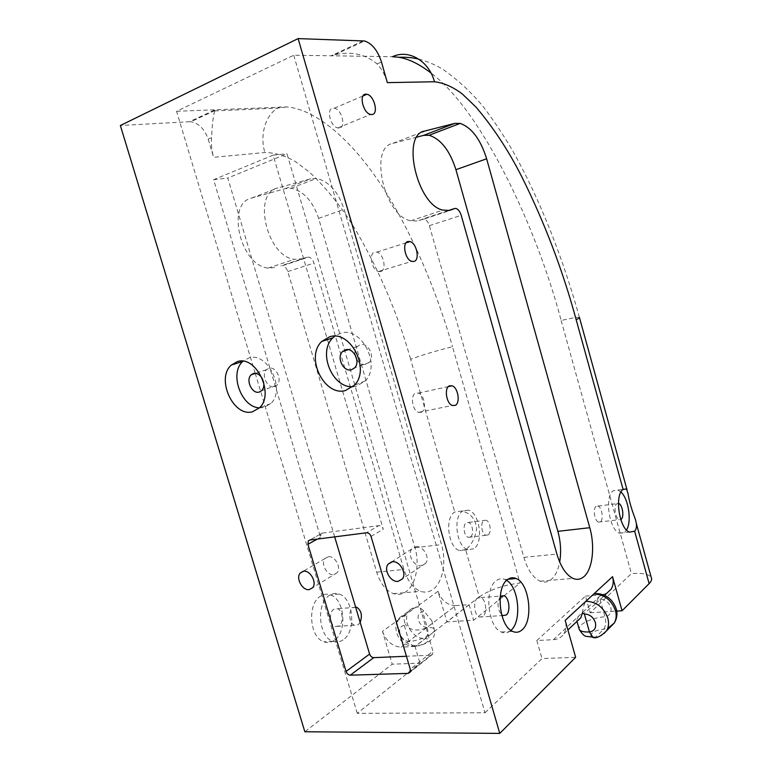 <?xml version="1.0" encoding="UTF-8"?>
<svg xmlns="http://www.w3.org/2000/svg" width="772" height="772" viewBox="0 0 772 772"><rect width="100%" height="100%" fill="white"/><g stroke="black" fill="none" stroke-linecap="round" stroke-linejoin="round"><path stroke-width="0.58" stroke-dasharray="3.86 2.9" d="M582.416 612.949C582.985 607.747 584.134 603.858 585.88 601.282M352.872 386.704L356.259 386.27L365.156 380.992C381.513 365.166 361.402 326.073 340.703 333.224L334.701 336.225M356.809 359.665C359.347 363.409 362.415 364.963 366.015 364.336L369.219 362.454C375.385 356.645 368.08 342.179 360.292 344.737L357.253 346.522C355.361 348.597 354.609 351.299 354.995 354.628M259.46 407.838L263.802 407.529L270.76 403.582C286.074 389.928 267.585 351.414 248.922 357.938L243.006 361.238M263.358 381.214L262.818 379.679M274.417 386.637L276.916 385.218C282.697 380.2 275.971 365.957 268.936 368.292L266.552 369.634C260.733 374.594 267.315 388.847 274.417 386.637M328.322 556.737C334.942 555.531 341.707 567.777 337.142 572.747L333.668 574.638C326.99 575.729 320.37 563.483 324.964 558.561L328.322 556.737M415.847 546.701C423.066 545.418 430.361 557.683 425.681 563.28L421.406 565.712C414.12 566.87 406.989 554.586 411.717 549.046L415.847 546.701M421.261 412.267L418.472 412.364C412.277 410.675 410.057 395.042 415.732 393.141L418.405 393.073C424.571 394.724 426.877 410.173 421.261 412.267M380.567 271.561L378.492 271.512C371.564 270.046 368.447 252.984 374.922 252.048L376.871 252.106C383.771 253.534 386.984 270.403 380.567 271.561M339.062 128.027L337.875 127.94C330.233 126.84 325.871 107.926 333.301 108.119L334.344 108.205C341.967 109.277 346.416 127.998 339.062 128.027M465.632 549.654L459.726 550.61C448.243 548.139 444.344 517.365 454.766 512.039L461.395 511.083C470.1 512.695 475.185 518.446 476.652 528.337C475.108 538.229 471.431 545.331 465.632 549.654L479.277 596.891L446.93 621.904L473.593 620.206L504.087 595.791M473.805 548.767L467.938 549.712C456.493 547.213 452.546 516.285 462.901 510.948L468.334 510.157C479.653 512.492 483.976 542.639 473.805 548.767M470.409 536.994L468.257 537.331C463.972 536.405 462.438 524.863 466.307 522.76L468.401 522.451C472.676 523.348 474.259 534.774 470.409 536.994M488.049 534.928L485.916 535.266C481.67 534.321 480.097 522.654 483.919 520.54L485.993 520.222C490.22 521.148 491.851 532.699 488.049 534.928M334.151 640.432C330.87 642.632 327.444 643.095 323.854 641.793C309.263 637.411 307.121 603.221 320.805 595.984C323.893 594.112 327.067 593.726 330.329 594.836C344.756 598.889 347.651 632.133 334.151 640.432M343.058 639.93C339.796 642.15 336.37 642.613 332.79 641.3C318.238 636.89 316.028 602.478 329.663 595.212C332.732 593.321 335.897 592.944 339.149 594.064C353.537 598.146 356.5 631.592 343.058 639.93M338.889 626.015L335.116 626.497C329.663 624.886 328.747 612.051 333.851 609.185L337.509 608.732C342.942 610.305 343.965 623.004 338.889 626.015M360.167 622.386L358.15 624.751L354.416 625.243C348.992 623.593 348.018 610.584 353.074 607.699L355.583 606.995M620.977 492.044L618.005 490.066L613.209 490.78C604.215 496.309 609.214 530.219 619.53 533.191L624.712 532.294L626.536 530.017M618.42 503.392L616.799 503.759C613.451 505.949 615.361 518.581 619.231 519.691L620.784 519.604M596.119 506.364C592.684 508.545 594.546 521.032 598.483 522.113L600.423 521.795C603.82 519.488 601.919 507.136 598.01 506.075L596.119 506.364M506.644 580.39L505.013 579.502C501.964 578.199 499.069 578.566 496.328 580.612C484.073 588.447 487.653 626.932 501.298 632.017C504.656 633.503 507.783 633.03 510.688 630.599L510.919 630.386M500.169 596.872C496.907 603.106 497.409 609.089 501.675 614.821M477.501 598.049C472.84 601.118 474.191 615.236 479.354 617.069L482.857 616.577C487.489 613.325 486.032 599.39 480.908 597.596L477.501 598.049M580.853 617.735C578.99 620.418 577.601 621.267 576.665 620.302L578.324 616.394C583.555 613.711 589.412 609.426 595.887 603.55L598.059 598.271L600.076 599.207C605.238 599.381 608.818 602.112 610.826 607.419C611.8 612.775 609.851 615.873 604.978 616.703C594.575 617.745 586.517 620.563 580.795 625.166L578.971 628.466M416.919 137.117L392.861 143.389C368.447 147.134 384.485 216.459 410.752 220.782L417.054 221.004L424.175 219.007C426.462 219.798 428.19 222.018 429.367 225.665L523.86 557.374C527.701 569.977 533.124 577.919 540.139 581.191C544.212 582.802 547.956 582.204 551.362 579.405C555.435 575.844 558.204 570.054 559.69 562.035M303.029 258.697L294.383 259.353C266.736 256.487 251.99 192.73 277.872 187.934L310.817 178.786L316.636 178.419C329.075 181.43 338.233 191.736 344.109 209.347L441.507 544.617C446.66 561.572 442.752 582.754 432.783 589.528C429.01 592.182 424.957 592.78 420.634 591.333C413.194 588.38 407.635 581.075 403.939 569.427L313.972 263.078C312.843 259.72 311.077 257.723 308.675 257.086L282.494 265.713C284.916 266.321 286.682 268.27 287.802 271.561L376.688 572.158C380.345 583.603 385.923 590.763 393.43 593.639C397.802 595.058 401.913 594.45 405.763 591.834C415.905 585.157 420.026 564.313 414.921 547.657L318.633 218.389C312.795 201.106 303.608 191.051 291.063 188.233L285.177 188.657L251.846 198.018C225.714 203.017 240.169 265.52 268.048 268.077L276.781 267.353M255.214 373.291L176.585 111.293L293.746 55.237L392.504 56.694M363.207 40.819L331.063 55.787L334.701 54.851C350.922 50.962 365.06 53.982 377.093 63.912C381.802 69.036 385.218 75.28 387.351 82.633M293.746 55.237L484.999 712.759L357.272 713.347L419.958 663.158L392.234 664.2L304.843 731.769M484.999 712.759L542.002 658.574L575.642 657.31M479.277 596.891C489.988 589.634 503.576 585.022 520.01 583.043L452.498 346.715C436.363 350.749 422.409 354.937 410.636 359.279L454.766 512.039M504.126 595.772L520.01 583.043M176.585 111.293L286.962 106.932C314.474 109.267 349.542 137.281 380.692 184.247C411.872 231.339 437.048 292.424 452.498 346.715M189.487 121.706L190.896 121.725C198.819 123.25 204.58 129.059 208.189 139.172L211.605 137.648C212.194 124.167 213.255 115.26 214.799 110.917L215.513 109.585L189.487 121.706L120.364 125.508M606.715 593.33L601.234 594.913L553.456 639.698L536.839 640.509L585.456 596.081L590.155 612.794L631.39 573.596C642.188 572.795 648.798 574.04 651.201 577.34M590.155 612.794L616.703 611.106M423.703 610.806L418.887 606.802L415.867 607.284L406.622 613.943C403.833 616.317 403.418 619.752 405.397 624.249L404.287 625.368L409.015 641.397C419.968 641.078 437.048 632.683 434.24 629.122C433.42 627.848 431.104 627.308 427.292 627.501C423.143 627.279 420.18 624.809 418.405 620.119C417.401 615.371 418.839 612.611 422.699 611.849L423.703 610.806L431.77 620.669C432.513 622.319 431.712 623.979 429.386 625.619C424.687 630.048 411.254 633.281 405.397 624.249M431.77 620.669L434.24 629.122C435.205 636.861 433.401 637.556 429.763 641.001C424.947 644.35 419.292 646.145 412.798 646.376L416.012 645.817L425.111 638.772C433.941 638.116 424.465 645.546 416.012 645.817C407.645 645.247 401.662 640.21 398.072 630.695C396.615 625.397 397.165 621.006 399.722 617.532L406.622 613.943L382.497 631.351L392.234 664.2M208.189 139.172L213.603 157.324L264.864 152.499C274.909 152.682 284.993 155.645 295.116 161.396L309.553 172.224C327.897 189.545 343.829 209.781 357.339 232.912C380.384 273.047 398.149 315.169 410.636 359.279M382.497 631.351C386.241 641.271 392.437 646.531 401.073 647.129L455.663 605.653C447.364 605.306 441.478 600.529 438.004 591.304L446.93 621.904M357.272 713.347L255.262 373.426M455.663 605.653L469.087 604.659L415.037 646.444L419.958 663.158M469.087 604.659L473.593 620.206M579.511 317.765L579.415 317.398C577.765 316.964 571.685 318.006 561.157 320.515C536.318 226.177 481.487 110.502 431.037 73.07M561.157 320.515L631.39 573.596M536.839 640.509L542.002 658.574M334.691 536.868L227.779 178.033L286.991 153.773L432.909 651.221L410.279 669.295M410.347 671.582L430.747 655.225L406.429 656.268M430.747 655.225L432.609 654.212L432.909 651.221M553.456 639.698C558.021 639.409 561.485 637.431 563.859 633.783C566.108 629.971 566.552 625.503 565.191 620.389M585.456 596.081L601.234 594.913M415.037 646.444L401.073 647.129M593.755 594.006L596.293 593.523C597.663 594.247 598.252 595.83 598.059 598.271M211.605 137.648C211.036 144.296 211.692 150.849 213.603 157.324M320.988 533.857L309.775 540.053L322.397 533.076L320.988 533.857L320.534 537.302L213.622 179.693L273.134 155.133L383.24 529.216C382.323 526.813 380.847 525.616 378.791 525.635L366.546 532.786M273.134 155.133L286.991 153.773M322.397 533.076L378.791 525.635M213.622 179.693L227.779 178.033M418.906 220.474L449.979 210.225M414.921 547.657L441.507 544.617M600.076 599.207L604.978 616.703C606.232 622.222 605.788 626.391 603.636 629.238L595.916 636.977C585.012 637.662 593.234 629.595 603.636 629.238L607.699 628.437M438.004 591.304L415.867 607.284L408.996 610.855C406.448 614.309 405.889 618.652 407.317 623.892C410.868 633.291 416.803 638.251 425.111 638.772C427.688 636.196 428.412 632.442 427.292 627.501L422.699 611.849M429.367 225.665L461.222 215.34M523.86 557.374L556.892 554.064M376.688 572.158L403.939 569.427M287.802 271.561L313.972 263.078M318.633 218.389L344.109 209.347M285.177 188.657L310.817 178.786M251.846 198.018L277.872 187.934M307.024 257.211L280.825 265.858M392.861 143.389L422.159 132.041M448.474 210.534L422.631 219.065M280.207 106.758L277.669 108.08C265.259 115.298 259.624 135.554 264.864 152.499M377.093 63.912L381.464 61.972M371.033 536.424L383.24 529.216M320.534 537.302L317.34 539.088M606.589 630.811C604.215 634.603 600.655 636.659 595.916 636.977L595.308 637.46M404.287 625.368C400.378 626.111 398.941 628.91 399.973 633.773C401.797 638.589 404.808 641.127 409.015 641.397L412.798 646.376C404.991 645.498 399.616 641.03 396.663 633.001C395.505 625.407 394.617 625.31 399.722 617.532L408.996 610.855C411.775 608.104 415.075 606.753 418.887 606.802M365.156 380.992L354.367 385.228M369.219 362.454L354.637 367.858M270.76 403.582L259.479 407.819M276.916 385.218L261.689 390.671M337.142 572.747L312.631 587.733M425.681 563.28L402.395 578.923M418.472 412.364L452.373 405.474M378.492 271.512L411.804 261.37M337.875 127.94L370.57 114.439M467.938 549.712L459.726 550.61M485.916 535.266L468.257 537.331M332.79 641.3L323.854 641.793M354.416 625.243L335.116 626.497M619.53 533.191L629.518 532.111M598.483 522.113L619.231 519.691M501.298 632.017L512.618 631.39M479.354 617.069L502.765 615.535M576.665 620.302L576.973 621.402M540.139 581.191L573.027 578.402M393.43 593.639L420.634 591.333M291.063 188.233L316.636 178.419M268.048 268.077L294.383 259.353M410.752 220.782L442.954 210.109M424.175 219.007L456.088 208.488M282.494 265.713L308.675 257.086M480.908 597.596L501.115 596.023M505.013 579.502L508.063 579.232M598.01 506.075L618.411 503.498M618.005 490.066L623.207 489.371M355.68 607.323L337.509 608.732M339.149 594.064L330.329 594.836M485.993 520.222L468.401 522.451M468.334 510.157L461.395 511.083M563.859 633.783L567.903 629.962M595.887 603.55L604.582 595.337M214.799 110.917L277.669 108.08L286.962 106.932M627.047 489.873L628.003 493.356M634.536 517.018L636.176 522.962M579.415 317.398C564.216 262.461 541.259 201.241 512.27 150.096C504.116 136.152 494.746 122.053 484.14 107.819C472.503 93.344 458.568 80.384 442.346 68.93C433.96 64.182 426.125 60.92 418.829 59.154M334.344 108.205L363.043 95.921M376.871 252.106L406.091 242.823M418.405 393.073L448.397 386.598M214.983 110.521L190.896 121.725M334.701 54.851L364.529 40.974M411.717 549.046L391.665 561.881M324.964 558.561L303.261 571.261M432.609 654.212L409.99 672.364M266.552 369.634L255.59 373.32M357.253 346.522L348.133 349.677M616.124 608.587L616.268 609.069"/><path stroke-width="1.16" d="M578.971 628.466L579.261 629.489C580.496 631.361 583.893 632.181 589.451 631.969C594.421 631.158 596.389 628.003 595.376 622.502C593.311 617.06 589.654 614.222 584.385 614.001L582.416 612.949L580.853 617.735L567.903 629.962M345.422 390.545L354.367 385.228C370.792 369.248 350.43 329.596 329.615 336.795L321.779 341.436C304.94 356.867 324.047 396.702 345.422 390.545M351.414 369.769L354.637 367.858C360.833 361.981 353.422 347.236 345.567 349.812L342.498 351.617C336.235 357.426 343.482 372.2 351.414 369.769M252.512 411.785L259.479 407.819C274.832 394.048 256.13 355.033 237.39 361.595L231.301 365.069C215.668 378.405 233.327 417.401 252.512 411.785M262.818 379.679C260.492 374.951 257.404 372.876 253.573 373.445L251.19 374.796C245.351 379.824 252.039 394.309 259.17 392.099L261.689 390.671C263.792 388.335 264.352 385.18 263.358 381.214M309.118 589.625L312.631 587.733C317.215 582.677 310.276 570.045 303.579 571.222L300.192 573.056C295.579 578.054 302.363 590.677 309.118 589.625M398.062 581.374L402.395 578.923C407.114 573.21 399.626 560.54 392.301 561.784L388.113 564.158C383.346 569.794 390.661 582.484 398.062 581.374M449.497 385.836C443.958 387.718 446.284 403.698 452.373 405.474L455.113 405.406C460.594 403.302 458.182 387.534 452.122 385.788L449.497 385.836M408.118 241.482C401.768 242.36 404.991 259.797 411.804 261.37L413.84 261.457C420.132 260.357 416.812 243.112 410.028 241.578L408.118 241.482M365.889 94.165C358.575 93.837 363.043 113.194 370.57 114.439L371.728 114.546C378.955 114.632 374.41 95.487 366.912 94.271L365.889 94.165M623.101 489.448C614.213 494.987 619.289 529.1 629.518 532.111L634.642 531.213C637.122 528.328 637.093 523.599 634.536 517.018C631.12 507.937 628.939 500.053 628.003 493.356L626.41 488.937L623.101 489.448L576.153 319.637C562.73 270.306 544.704 222.876 522.075 177.328C508.883 151.148 493.559 127.776 476.102 107.221L462.457 94.097C452.952 86.918 443.62 82.807 434.462 81.755L387.351 82.633L381.464 61.972C377.643 50.402 371.998 43.406 364.529 40.974L298.117 38.6L499.773 733.4L575.642 657.31L565.191 620.389L585.88 601.282C596.37 601.649 603.685 607.265 607.825 618.14C609.089 622.927 608.683 627.154 606.589 630.811L614.222 623.091C616.297 619.472 616.712 615.294 615.467 610.575C611.395 599.844 604.158 594.324 593.755 594.006L585.88 601.282M620.784 519.604L621.132 519.373C624.452 517.047 622.493 504.55 618.652 503.469L618.42 503.392M507.513 579.627C495.373 587.511 499.059 626.256 512.618 631.39C515.957 632.895 519.064 632.422 521.94 629.971C533.79 620.756 529.457 583.362 516.14 578.517C513.11 577.205 510.234 577.572 507.513 579.627M501.675 614.821L502.765 615.535L506.22 615.043C510.755 611.752 509.231 597.624 504.164 595.791L500.169 596.872M454.563 208.527L456.088 208.488C458.327 209.328 460.044 211.605 461.222 215.34L556.892 554.064C560.771 566.918 566.146 575.034 573.027 578.402C577.012 580.052 580.65 579.463 583.941 576.626C592.635 569.36 595.193 546.306 589.779 527.701L486.64 158.791C480.522 139.317 471.682 127.515 460.131 123.395L454.785 123.385L424.677 131.057C400.774 134.473 417.169 205.352 442.954 210.109L449.13 210.428L454.563 208.527L448.474 210.534M559.69 562.035C561.331 552.067 560.733 541.838 557.876 531.339L455.924 169.686C449.854 150.617 440.928 139.143 429.145 135.274L423.683 135.351L416.919 137.117M593.755 594.006L612.543 576.655L622.058 610.758L649.127 583.613L634.642 531.213M298.117 38.6L120.364 125.508L304.843 731.769L499.773 733.4M636.176 522.962L651.201 577.34C652.186 579.106 651.491 581.2 649.127 583.613M616.703 611.106L622.058 610.758M309.775 540.053L366.546 532.786C368.611 532.777 370.106 533.992 371.033 536.424L410.279 669.295L409.99 672.364L408.108 673.387L350.285 675.182C348.346 675.008 346.937 673.763 346.059 671.457L307.922 544.328L308.366 540.834L309.775 540.053L308.366 540.834M355.583 606.995L356.703 607.246C361.383 610.517 362.541 615.564 360.167 622.386M431.037 73.07C419.495 64.163 408.784 58.904 398.873 57.282L392.504 56.694C408.581 48.945 428.962 60.795 434.462 81.755M354.995 354.628L356.809 359.665M346.059 671.457L369.605 654.067L334.691 536.868M369.605 654.067C370.463 656.306 371.843 657.503 373.754 657.647L350.285 675.182M406.429 656.268L373.754 657.647M612.543 576.655C613.788 581.384 613.315 585.543 611.144 589.152L606.715 593.33M510.919 630.386C521.959 621.412 518.929 587.415 506.644 580.39M626.536 530.017C631.95 521.563 628.582 498.799 620.977 492.044M243.006 361.238L242.842 361.392C228.975 373.165 241.289 407.51 259.46 407.838M334.701 336.225L332.896 337.818C317.427 351.935 332.327 388.403 352.872 386.704M584.385 614.001L589.451 631.969L593.089 637.566C596.37 638.579 600.877 636.331 606.589 630.811M449.979 210.225L450.935 209.907M557.876 531.339L589.779 527.701M455.924 169.686L486.64 158.791M423.683 135.351L454.785 123.385M422.159 132.041L424.677 131.057M576.153 319.637C578.913 318.44 579.994 317.697 579.415 317.398M317.34 539.088L307.922 544.328M408.108 673.387L410.347 671.582M607.699 628.437L614.222 623.091C617.986 617.146 616.982 611.106 616.268 609.069M595.308 637.46L586.151 636.331C584.472 636.282 582.175 633.995 579.261 629.489L576.973 621.402M596.36 593.523C605.923 594.102 612.505 599.13 616.124 608.587M429.145 135.274L460.131 123.395M501.115 596.023L504.164 595.791M508.063 579.232L516.14 578.517M623.207 489.371L626.41 488.937M356.703 607.246L355.68 607.323M604.582 595.337L611.144 589.152M579.511 317.765L627.047 489.873M418.829 59.154C412.895 57.649 406.246 57.032 398.883 57.282M363.043 95.921L366.912 94.271M406.091 242.823L410.028 241.578M448.397 386.598L452.122 385.788M391.665 561.881L388.113 564.158M303.261 571.261L300.192 573.056M255.59 373.32L251.19 374.796M242.842 361.392L231.301 365.069M348.133 349.677L342.498 351.617M332.896 337.818L321.779 341.436"/></g></svg>
